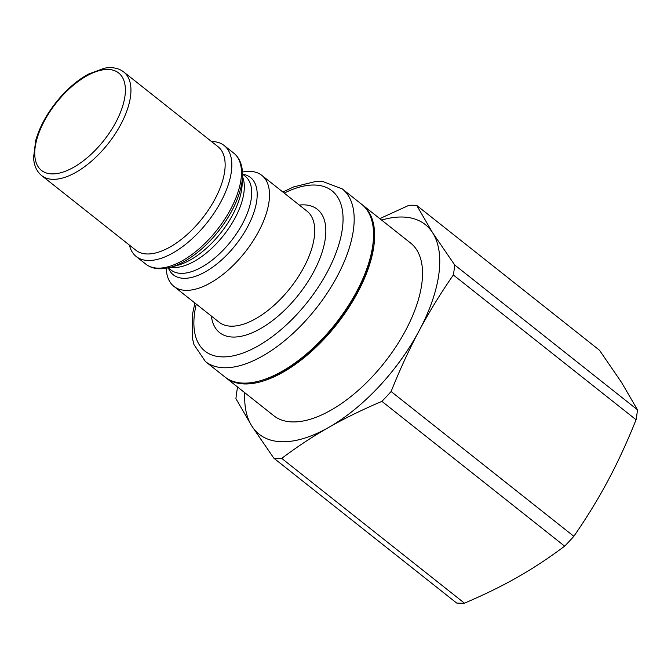 <?xml version="1.0" encoding="UTF-8"?>
<svg xmlns="http://www.w3.org/2000/svg" width="671" height="671" viewBox="0 0 671 671"><rect width="100%" height="100%" fill="white"/><g stroke="black" fill="none" stroke-linecap="round" stroke-linejoin="round"><path stroke-width="1.01" d="M211.508 141.514A70.807 34.54 128.4 0 1 224.156 145.515A70.807 34.54 128.4 0 1 220.155 203.12A70.807 34.54 128.4 0 1 136.213 256.515A70.807 34.54 128.4 0 1 129.419 245.116M214.259 200.419A66.085 32.242 128.4 0 1 135.911 250.258L41.711 175.617A66.085 32.242 -51.6 0 0 120.059 125.787A66.085 32.242 -51.6 0 0 123.791 72.023L217.991 146.655A66.085 32.242 128.4 0 1 214.259 200.419M242.457 172.07A70.807 34.54 128.4 0 1 261.841 175.374A70.807 34.54 128.4 0 1 257.84 232.98A70.807 34.54 128.4 0 1 173.89 286.366A70.807 34.54 128.4 0 1 166.249 268.266M342.252 188.895L361.627 204.252A110.145 53.73 128.4 0 1 373.487 237.635A110.145 53.73 128.4 0 1 355.412 293.856A110.145 53.73 128.4 0 1 260.038 380.818A110.145 53.73 128.4 0 1 224.827 376.909L205.443 361.56A110.145 53.73 -51.6 0 0 336.028 278.507A110.145 53.73 -51.6 0 0 342.252 188.895L322.969 181.581L315.521 181.531L293.613 186.924L282.843 192.015M260.038 380.818L261.589 380.382A108.568 52.967 -51.6 0 0 355.596 294.661A108.568 52.967 -51.6 0 0 373.42 239.245L373.487 237.635M225.372 377.328A110.145 53.73 -51.6 0 0 225.901 377.765A110.145 53.73 -51.6 0 0 357.635 292.581A110.145 53.73 -51.6 0 0 362.709 205.1A110.145 53.73 -51.6 0 0 362.164 204.68M225.901 377.765L273.81 415.726A110.145 53.73 -51.6 0 0 405.544 330.543A110.145 53.73 -51.6 0 0 410.61 243.061L362.709 205.1M244.806 392.736A133.747 65.246 -51.6 0 0 251.801 426.018A133.747 65.246 -51.6 0 0 328.706 427.41A133.747 65.246 -51.6 0 0 419.115 330.786A133.747 65.246 -51.6 0 0 432.627 232.762A133.747 65.246 -51.6 0 0 381.606 220.08M464.458 603.17L281.711 458.385C297.337 446.651 313.005 436.326 328.706 427.41C344.374 418.469 362.114 409.788 381.908 401.359L564.647 546.144C549.021 557.878 533.361 568.203 517.651 577.119C501.983 586.06 484.252 594.741 464.458 603.17A150.665 73.5 -51.6 0 1 456.632 603.028L273.885 458.243A150.665 73.5 -51.6 0 0 281.711 458.385M636.074 419.752C627.159 442.004 617.823 462.252 608.06 480.486C598.339 498.754 586.932 517.358 573.848 536.314L391.109 391.52C400.017 369.268 409.36 349.021 419.115 330.786C428.844 312.518 440.251 293.915 453.336 274.967L636.074 419.752A150.665 73.5 -51.6 0 0 637.45 409.78L454.712 264.986L432.627 232.762L416.741 205.452A150.665 73.5 -51.6 0 0 408.916 205.318L379.786 218.637M416.741 205.452L599.488 350.245L621.572 382.47L637.45 409.78M564.647 546.144A150.665 73.5 -51.6 0 0 573.848 536.314M237.886 387.259L237.299 388.735A150.665 73.5 -51.6 0 0 235.924 398.708L251.801 426.018L273.885 458.243M453.336 274.967A150.665 73.5 -51.6 0 0 454.712 264.986M381.908 401.359A150.665 73.5 -51.6 0 0 391.109 391.52M284.219 193.105A102.277 49.897 128.4 0 1 326.207 274.003A102.277 49.897 128.4 0 1 234.691 355.513A102.277 49.897 128.4 0 1 196.276 304.106M261.841 175.374L307.058 211.197A70.807 34.54 128.4 0 1 303.057 268.803A70.807 34.54 128.4 0 1 219.107 322.197L173.89 286.366M211.382 316.075A78.675 38.381 -51.6 0 0 251.935 332.883A78.675 38.381 -51.6 0 0 312.879 273.298A78.675 38.381 -51.6 0 0 299.325 205.074M115.144 123.539A62.151 30.321 128.4 0 1 37.668 165.963A62.151 30.321 128.4 0 1 87.364 75.563A62.151 30.321 128.4 0 1 115.144 123.539M231.965 216.112A62.101 30.296 128.4 0 1 178.201 265.146L170.753 267.234A59.794 29.172 -51.6 0 0 234.473 219.065A59.794 29.172 -51.6 0 0 242.491 176.691A69.658 33.978 -51.6 0 1 231.059 212.246A69.658 33.978 -51.6 0 1 170.753 267.234C160.537 270.052 152.242 269.029 145.859 264.164A70.807 34.54 128.4 0 0 229.809 210.769A70.807 34.54 128.4 0 0 233.81 153.164C240.008 158.264 242.902 166.106 242.491 176.691L242.156 184.416A62.101 30.296 128.4 0 1 231.965 216.112M168.362 267.939A62.101 30.296 -51.6 0 0 202.759 273.214A62.101 30.296 -51.6 0 0 246.962 227.997A62.101 30.296 -51.6 0 0 242.625 174.208M242.533 174.133L245.234 176.263A59.794 29.172 128.4 0 1 241.854 224.911A59.794 29.172 128.4 0 1 170.971 270.002L168.27 267.863M194.9 303.015L192.418 314.624L192.2 337.404L193.978 344.634L205.443 361.56M123.791 72.023C118.708 68.09 112.225 66.823 104.332 68.207L88.48 74.07C76.98 80.419 66.261 89.729 56.339 102C46.291 114.674 39.413 127.507 35.714 140.482L33.55 157.651C34.028 165.603 36.746 171.591 41.711 175.617M136.213 256.515L145.859 264.164M224.156 145.515L233.81 153.164"/></g></svg>
